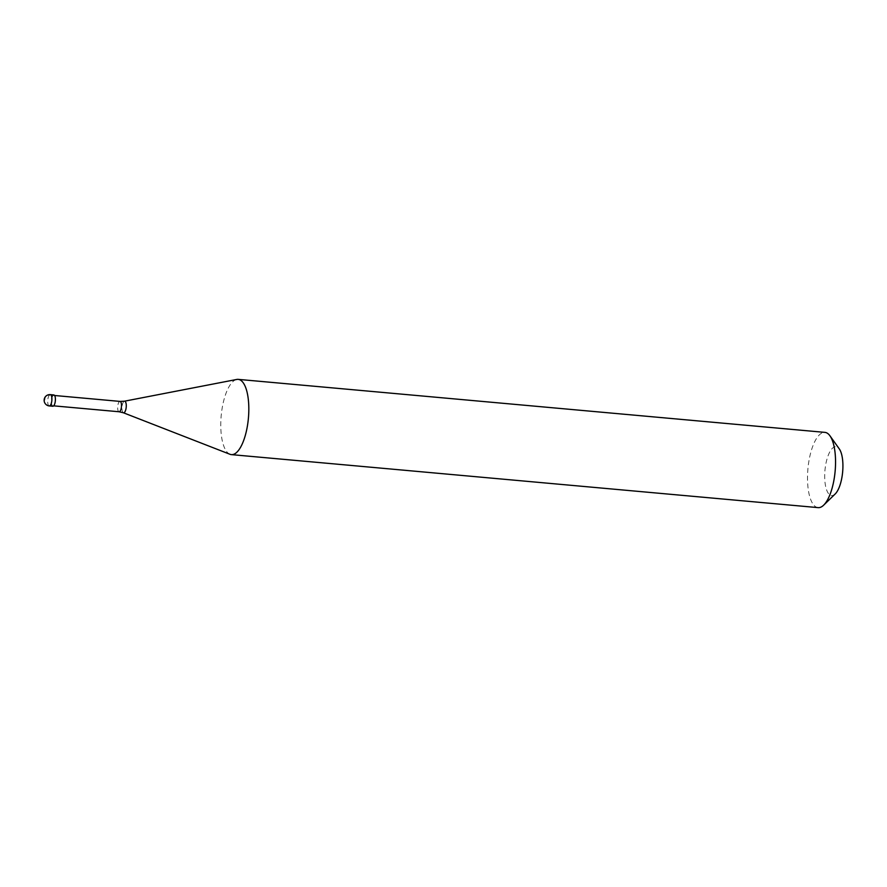 <?xml version="1.0" encoding="UTF-8"?>
<svg xmlns="http://www.w3.org/2000/svg" width="887" height="887" viewBox="0 0 887 887"><rect width="100%" height="100%" fill="white"/><g stroke="black" fill="none" stroke-linecap="round" stroke-linejoin="round"><path stroke-width="0.67" stroke-dasharray="4.43 3.33" d="M50.315 394.637A5.666 2.051 95.2 0 0 49.661 394.859L53.176 395.17A5.666 2.051 95.2 0 1 53.819 394.959M53.176 395.17A5.666 2.051 -84.8 0 0 51.213 401.301A5.666 2.051 -84.8 0 0 52.799 406.246M52.843 405.78A5.189 1.874 -84.8 0 1 51.391 401.246A5.189 1.874 -84.8 0 1 53.187 395.624A5.189 1.874 95.2 0 1 53.774 395.425A5.189 1.874 95.2 0 1 55.238 399.959A5.189 1.874 95.2 0 1 53.442 405.581A5.189 1.874 -84.8 0 1 52.843 405.78L53.663 405.847M229.999 454.288A37.775 13.66 -84.8 0 1 220.907 419.684A37.775 13.66 -84.8 0 1 233.846 380.811A37.775 13.66 95.2 0 1 236.762 379.448M818.124 507.63A37.775 13.66 -84.8 0 1 807.558 474.645A37.775 13.66 -84.8 0 1 820.586 433.821A37.775 13.66 95.2 0 1 824.932 432.379M835.199 493.959A24.559 8.881 95.2 0 1 834.423 494.624A24.559 8.881 -84.8 0 1 824.71 477.871A24.559 8.881 -84.8 0 1 833.192 447.591A24.559 8.881 95.2 0 1 839.268 448.877M49.661 394.859A5.666 2.051 -84.8 0 0 47.71 400.979A5.666 2.051 -84.8 0 0 49.295 405.924M119.113 411.756A5.189 1.874 -84.8 0 1 117.649 407.222A5.189 1.874 -84.8 0 1 119.446 401.611A5.189 1.874 95.2 0 1 120.044 401.412M123.371 412.765A5.843 2.107 -84.8 0 1 121.974 407.41A5.843 2.107 -84.8 0 1 123.969 401.412A5.843 2.107 95.2 0 1 124.424 401.201M53.774 395.425L54.595 395.502"/><path stroke-width="1.33" d="M50.315 394.637L53.819 394.959A5.666 2.051 95.2 0 1 55.404 399.904A5.666 2.051 95.2 0 1 53.453 406.024A5.666 2.051 -84.8 0 1 52.799 406.246L49.295 405.924A5.666 2.051 -84.8 0 0 49.949 405.714A5.666 2.051 95.2 0 0 51.901 399.593A5.666 2.051 95.2 0 0 50.315 394.637A5.666 5.666 0 0 0 44.35 401.822A5.666 5.666 0 0 0 49.295 405.924M54.595 395.502L120.044 401.412L124.424 401.201L236.762 379.448A37.775 13.66 95.2 0 1 238.193 379.37A37.775 13.66 95.2 0 1 248.77 412.355A37.775 13.66 95.2 0 1 235.742 453.179A37.775 13.66 -84.8 0 1 231.396 454.621L818.124 507.63A37.775 13.66 -84.8 0 0 822.471 506.189A37.775 13.66 95.2 0 0 823.668 505.158A37.775 13.66 95.2 0 0 835.133 471.23A37.775 13.66 95.2 0 0 829.944 435.805A37.775 13.66 95.2 0 0 824.932 432.379L238.193 379.37M829.944 435.805L839.268 448.877A24.559 8.881 95.2 0 1 842.65 471.906A24.559 8.881 95.2 0 1 835.199 493.959L823.668 505.158M53.663 405.847L119.113 411.756L123.371 412.765L229.999 454.288A37.775 13.66 -84.8 0 0 231.396 454.621M44.538 399.815A5.666 5.023 -126.6 0 1 49.661 394.859M120.044 401.412A5.189 1.874 95.2 0 1 121.497 405.947A5.189 1.874 95.2 0 1 119.701 411.568A5.189 1.874 -84.8 0 1 119.113 411.756M124.424 401.201A5.843 2.107 95.2 0 1 126.276 405.98A5.843 2.107 95.2 0 1 124.258 412.588A5.843 2.107 -84.8 0 1 123.371 412.765"/></g></svg>
